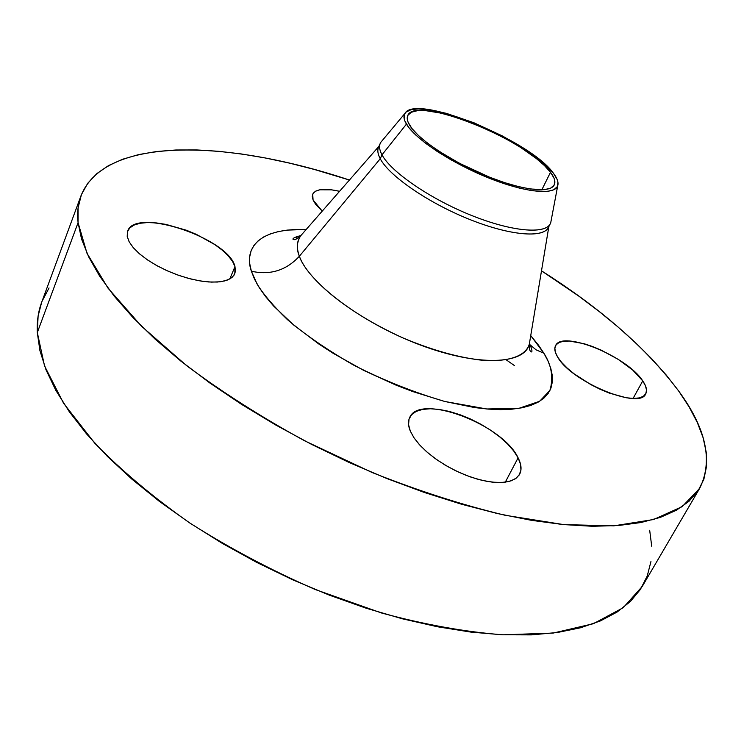 <?xml version="1.0" encoding="UTF-8"?>
<svg xmlns="http://www.w3.org/2000/svg" width="744" height="744" viewBox="0 0 744 744"><rect width="100%" height="100%" fill="white"/><g stroke="black" fill="none" stroke-linecap="round" stroke-linejoin="round"><path stroke-width="1.12" d="M322.236 211.138L313.075 199.997L315.596 204.228L322.236 211.138M297.247 236.546L296.103 239.168L297.247 236.546M234.974 266.631L234.816 273.783L231.979 277.512L227.022 280.218L220.131 281.79L211.556 282.116L201.633 281.176L190.78 278.981L179.49 275.624L168.246 271.244L157.579 266.026L147.954 260.223L139.798 254.085L133.474 247.901L129.233 241.93L127.215 236.434L129.131 241.754L133.157 247.519L139.137 253.518L146.866 259.479L156.026 265.171L166.228 270.342L177.053 274.769L188.037 278.265L198.713 280.693L208.636 281.967L217.415 282.041L224.707 280.934L230.249 278.721L233.858 275.494L235.448 271.411L234.974 266.631L232.509 261.349L228.175 255.769L222.149 250.086L214.672 244.497L196.453 234.407L186.363 230.231L165.949 224.39L156.342 222.93L147.6 222.549L140.058 223.265L134.032 225.079L129.754 227.943L127.438 231.775L127.215 236.434L127.652 231.142C135.092 206.786 229.133 238.564 234.974 266.631L229.794 278.981L234.974 266.631M518.103 457.839C521.386 464.265 521.907 469.715 519.665 474.179L516.41 478.029L511.333 480.764L504.562 482.279L496.341 482.493L486.929 481.368L476.681 478.931L465.967 475.277L455.198 470.534L444.782 464.87L435.119 458.509L426.572 451.701L419.43 444.698L413.962 437.76L410.325 431.148L414.241 438.179L420.211 445.544L428.033 452.966L437.388 460.108L447.888 466.674L459.113 472.375L470.561 476.978L481.749 480.28L492.203 482.149L501.503 482.521L509.268 481.405L515.211 478.885L519.135 475.063L520.93 470.143L520.567 464.321L518.103 457.839L513.686 450.938L507.492 443.898L499.782 436.942L490.835 430.339L480.977 424.294L470.552 419.021L459.922 414.696L449.45 411.469L439.49 409.47L430.413 408.763L422.546 409.414L416.184 411.404L411.609 414.696L409.023 419.198L408.577 424.74L410.325 431.148C408.103 425.773 407.898 421.216 409.702 417.486C419.458 392.888 502.767 424.359 518.103 457.839L505.278 482.196L518.103 457.839M642.742 380.9C646.406 386.266 647.392 390.591 645.708 393.855C640.007 410.26 570.769 381.495 557.647 357.055L561.636 362.412L567.207 368.085L574.145 373.851L590.987 384.695L600.194 389.317L609.429 393.139L626.401 397.78L633.46 398.431L639.17 397.928L643.337 396.32L645.801 393.669L646.517 390.116L645.466 385.801L642.742 380.9L632.781 370.131L618.245 359.38L601.236 350.154L592.54 346.527L584.142 343.728L569.355 341.031L563.515 341.245L559.042 342.528L556.103 344.835L554.857 348.099L555.359 352.228L557.647 357.055C554.801 352.349 554.103 348.564 555.554 345.709C561.86 329.704 627.108 356.246 642.742 380.9L633.088 398.431L642.742 380.9M548.849 226.576L529.337 344.044C524.678 364.681 477.964 366.727 420.193 344.965C362.449 323.398 308.825 283.083 299.386 256.224L380.24 158.751L381.988 154.826L406.438 124.136C403.75 119.598 403.257 116.018 404.959 113.395L380.9 142.188C378.808 145.34 379.17 149.553 381.988 154.826C379.505 150.186 378.928 146.363 380.258 143.35L378.547 147.2C377.199 150.232 377.766 154.082 380.24 158.751L299.386 256.224C296.317 249.101 296.717 242.321 300.576 235.904C296.772 241.168 296.372 247.938 299.386 256.224C286.263 270.407 270.267 275.41 251.37 271.225C244.702 252.225 253.276 227.98 306.203 229.468L287.277 230.101L278.386 231.57L270.518 233.839L263.767 236.899L258.214 240.768L253.964 245.408L251.1 250.812L249.668 256.95L249.742 263.767L251.37 271.225L254.569 279.251L259.349 287.779L265.701 296.726L273.587 305.989L293.694 325.054L318.916 344.081L333.117 353.279L363.816 370.456L396.301 385.262L412.697 391.539L444.754 401.472L474.533 407.554L488.129 409.098L500.656 409.637L512.011 409.181L522.065 407.768L530.76 405.434L538.024 402.225L543.827 398.198L548.142 393.437L550.979 387.987L552.336 381.942L552.262 375.357L550.783 368.317L547.965 360.905L543.864 353.195L536.099 349.847L529.858 344.639L536.099 349.847L543.864 353.195C551.564 365.164 553.601 377.552 549.956 390.377L539.605 401.295L518.894 408.335L486.688 408.977L444.754 401.472C413.311 392.19 382.807 380.017 353.261 364.923C326.337 349.299 304.361 334.168 287.333 319.529C273.29 305.923 263.199 294.085 257.071 284.013L251.37 271.225C270.267 275.41 286.263 270.407 299.386 256.224C303.766 270.788 333.061 305.923 402.551 337.757C432.497 350.359 459.606 357.92 483.87 360.44C513.09 362.04 526.575 353.949 529.337 344.044L529.877 340.817L529.337 344.044C529.226 349.531 530.044 352.154 531.765 351.903C532.267 350.805 531.662 348.415 529.951 344.751L529.421 343.709M404.959 113.395C415.431 93.288 530.407 140.244 553.434 173.24C557.247 178.262 558.688 182.392 557.749 185.619C555.005 195.56 525.125 192.705 488.083 177.732C451.078 162.852 415.143 138.988 406.438 124.136L381.988 154.826L380.24 158.751C377.403 153.385 377.078 149.107 379.263 145.917M80.975 195.812L41.617 302.427C38.242 311.494 36.809 321.529 37.312 332.54L78.074 222.661C77.041 212.71 78.008 203.754 80.975 195.812C105.09 135.101 229.198 139.928 349.429 180.039L314.256 169.427L289.537 163.131L265.273 157.97L241.614 153.999L218.736 151.302L196.807 149.944L176.021 149.99L156.584 151.516L138.719 154.575L122.658 159.235L108.633 165.54L96.915 173.547L87.745 183.266L81.394 194.705L78.092 207.855L78.074 222.661L37.312 332.54L39.897 350.536L46.035 369.88L55.846 390.395L69.387 411.86L86.639 434.003L107.517 456.528L131.837 479.089L159.337 501.344L189.655 522.911L222.354 543.418L256.94 562.511L292.829 579.864L329.434 595.181L366.141 608.211L402.337 618.785L437.453 626.764L470.952 632.102L502.377 634.781L531.318 634.883L557.461 632.493L580.562 627.769L600.464 620.896L617.083 612.061L630.391 601.496L640.417 589.406L647.224 576.033L650.944 561.571M541.502 270.835C601.04 308.481 646.75 348.527 678.64 390.963C706.186 428.442 713.208 460.88 699.713 488.287L682.202 506.627L653.576 519.526L613.874 525.841L563.84 524.622L505.111 515.266C462.377 504.999 418.082 490.761 372.223 472.561L304.938 440.959C261.553 417.254 222.131 392.162 186.67 365.695L141.49 326.207L108.057 288.188L86.983 253.258L78.074 222.661L81.552 239.047L88.694 256.894L99.594 276.043L114.325 296.298L132.869 317.418L155.096 339.115L180.839 361.072L209.789 382.955L241.577 404.383L275.726 425.001L311.699 444.447L348.899 462.377L386.703 478.485L424.461 492.509L461.55 504.237L497.364 513.537L531.365 520.316L563.078 524.548L592.103 526.268L618.125 525.552L640.928 522.539L660.365 517.387L676.352 510.263L688.898 501.382L698.039 490.947L703.889 479.164L706.577 466.237L706.261 452.371L703.117 437.742L697.333 422.527L689.111 406.884L678.64 390.963L666.103 374.892L651.707 358.794L635.609 342.779L617.985 326.942L599.004 311.364L578.813 296.131L541.502 270.835M550.504 172.264C554.475 177.518 555.731 181.731 554.261 184.893C550.262 193.645 521.2 190.222 486.269 175.863C451.366 161.588 417.923 139.23 409.628 125.197C407.275 121.272 406.643 118.082 407.731 115.636C414.836 94.432 528.156 140.021 550.504 172.264L541.827 189.822L550.504 172.264L544.469 165.596L536.192 158.416L520.307 147.256L507.966 139.937L487.878 129.726L474.086 123.755L453.952 116.576L441.564 113.209L425.605 110.642L417.319 110.707L411.339 112.242L407.935 115.227L407.331 119.589L408.112 122.248L411.86 128.414L418.435 135.501L427.623 143.257L439.099 151.339L459.532 163.327L489.645 177.221L504.441 182.578L518.196 186.549L530.332 188.995L544.478 189.655L550.709 188.111L554.159 185.098L554.764 180.773L554.02 178.179L550.504 172.264M651.716 546.245L649.679 530.24M514.448 365.583L506.236 359.845M49.048 287.965L42.101 301.171M41.636 302.371L38.111 316.051L37.312 332.54L44.538 365.955L63.593 403.285L94.721 443.154C121.272 470.496 153.05 497.169 190.055 523.172C229.45 548.151 271.225 570.285 315.4 589.583L381.449 612.963C424.908 624.718 465.474 632 503.139 634.818L553.164 633.079L593.489 623.677L623.249 607.69L642.304 586.365L699.658 488.38M339.58 191.301L331.657 189.841L319.734 189.804L315.679 191.143L313.15 193.338L312.257 196.323L313.075 199.997L312.703 194.147C315.726 188.976 324.682 188.027 339.58 191.301M543.864 353.195L538.535 345.244L530.742 335.609L543.864 353.195M548.923 226.12C545.873 238.331 512.346 236.387 470.775 219.889C429.232 203.521 389.27 176.151 380.24 158.751C389.112 175.798 427.567 202.433 468.339 218.913C509.129 235.495 543.306 238.517 548.393 227.487L550.281 223.721C545.24 234.667 511.072 231.551 470.245 214.923C429.437 198.406 390.916 171.799 381.988 154.826C391.056 172.124 430.953 199.392 472.459 215.816C513.992 232.361 547.575 234.509 550.774 222.493L550.281 223.721M553.434 173.24L557.126 179.416L557.916 182.131L557.312 186.66L553.75 189.813L547.268 191.441L532.527 190.78L519.861 188.241L505.483 184.094L490.017 178.504L474.133 171.697L451.059 159.876L437.174 151.432L425.196 142.988L415.598 134.887L408.763 127.484L404.876 121.058L404.076 118.287L404.745 113.748L406.178 112.009L411.134 109.666L418.639 108.847L428.358 109.554L446.205 113.302L473.788 122.704L502.246 135.873L521.916 147.182L533.392 154.947L543.074 162.592L553.434 173.24M300.781 235.625C295.731 236.852 293.117 237.987 292.959 239.019C293.861 240.517 296.4 239.475 300.576 235.904L378.956 146.27M550.774 222.493L557.749 185.619M293.638 238.257L293.062 239.587"/></g></svg>
